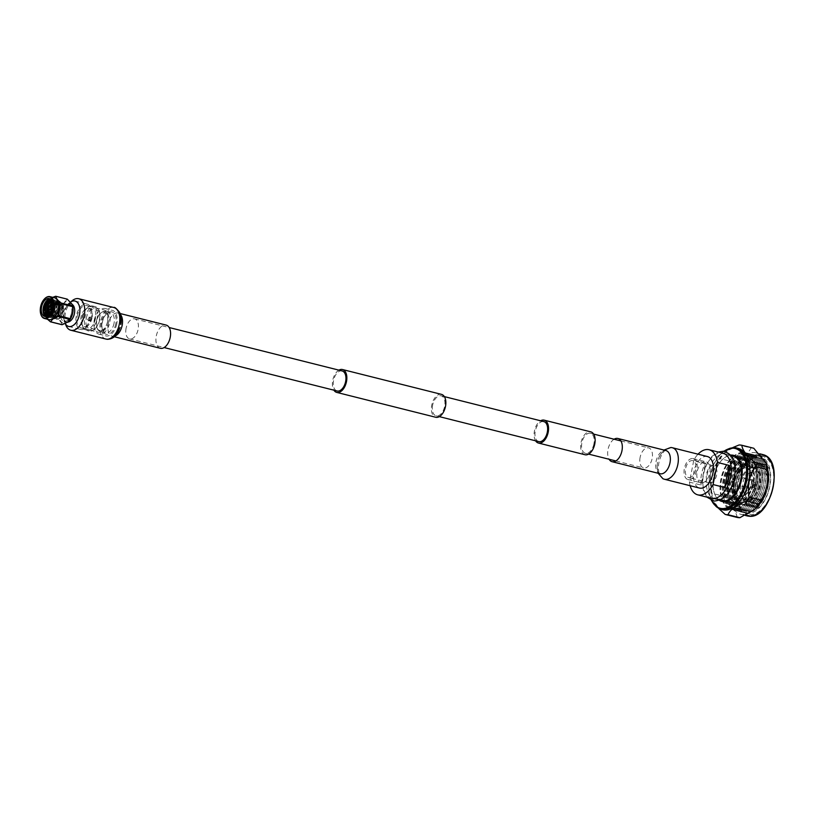 <?xml version="1.0" encoding="UTF-8"?>
<svg xmlns="http://www.w3.org/2000/svg" width="814" height="814" viewBox="0 0 814 814"><rect width="100%" height="100%" fill="white"/><g stroke="black" fill="none" stroke-linecap="round" stroke-linejoin="round"><path stroke-width="0.61" stroke-dasharray="4.07 3.05" d="M593.905 443.905A10.328 5.993 104.1 0 1 585.388 453.306A10.328 5.993 104.1 0 1 581.898 442.674A10.328 5.993 104.1 0 1 590.415 433.282A10.328 5.993 104.1 0 1 593.905 443.905M640.13 457.295A10.328 5.993 -75.9 0 0 643.62 467.928A10.328 5.993 -75.9 0 0 652.136 458.526A10.328 5.993 -75.9 0 0 648.646 447.893A10.328 5.993 -75.9 0 0 640.13 457.295M535.581 440.801A11.803 6.848 104.1 0 1 534.452 430.891A11.803 6.848 104.1 0 1 540.608 420.777M585.032 454.741A11.803 6.848 104.1 0 1 581.033 442.592A11.803 6.848 104.1 0 1 590.771 431.847M338.919 370.146A11.803 6.848 -75.9 0 0 332.753 380.26A11.803 6.848 -75.9 0 0 333.882 390.171M441.493 394.373A11.803 6.848 -75.9 0 0 431.756 405.118A11.803 6.848 -75.9 0 0 435.744 417.267M126.099 328.256A10.328 5.993 -75.9 0 0 129.589 338.889A10.328 5.993 -75.9 0 0 138.105 329.487A10.328 5.993 -75.9 0 0 134.615 318.864A10.328 5.993 -75.9 0 0 126.099 328.256M342.134 370.95A10.328 5.993 -75.9 0 0 333.608 380.352A10.328 5.993 -75.9 0 0 337.108 390.985M432.61 405.199A10.328 5.993 -75.9 0 0 436.101 415.832A10.328 5.993 -75.9 0 0 444.627 406.43A10.328 5.993 -75.9 0 0 441.127 395.808A10.328 5.993 -75.9 0 0 432.61 405.199M538.797 441.615A10.328 5.993 104.1 0 1 535.307 430.982A10.328 5.993 104.1 0 1 543.823 421.581M65.507 323.982A16.249 9.432 104.1 0 1 65.334 313.512A16.249 9.432 104.1 0 1 71.093 301.74M160.338 348.29A11.966 6.95 104.1 0 1 156.288 335.978A11.966 6.95 104.1 0 1 166.158 325.091M707.407 456.542A16.249 9.432 -75.9 0 0 694.006 471.326A16.249 9.432 -75.9 0 0 699.501 488.064M614.102 439.224A11.966 6.95 -75.9 0 0 608.038 449.379A11.966 6.95 -75.9 0 0 609.076 459.249M49.349 309.462A1.363 0.794 104.1 0 1 49.298 307.488A1.363 0.794 104.1 0 1 49.99 306.898M71.54 312.871A9.259 5.383 104.1 0 1 63.899 321.306A9.259 5.383 104.1 0 1 60.765 311.762A9.259 5.383 104.1 0 1 68.417 303.337A9.259 5.383 104.1 0 1 71.54 312.871M72.029 304.253A11.264 6.543 -75.9 0 0 61.579 306.227A11.264 6.543 -75.9 0 0 59.992 319.719A11.264 6.543 -75.9 0 0 67.643 322.11A9.259 5.383 104.1 0 1 66.748 322.018A9.259 5.383 104.1 0 1 63.584 317.918A9.259 5.383 104.1 0 1 63.624 312.484A9.259 5.383 104.1 0 1 66.534 306.176A9.259 5.383 104.1 0 1 71.266 304.049A9.259 5.383 104.1 0 1 72.1 304.395M51.913 308.15A1.363 0.794 104.1 0 1 52.808 307.56A1.363 0.794 104.1 0 1 53.022 309.625A1.363 0.794 104.1 0 1 52.137 310.205A1.363 0.794 104.1 0 1 51.913 308.15M56.675 317.999L45.482 315.191A13.055 7.58 104.1 0 1 45.381 314.408L56.573 317.216A13.055 7.58 104.1 0 0 56.675 317.999C60.226 320.675 61.884 322.893 61.661 324.633M55.576 296.296L66.768 299.104A13.055 7.58 104.1 0 1 67.287 299.155M66.768 299.104C66.199 301.363 63.736 303.154 59.381 304.477A13.055 7.58 -75.9 0 0 59.168 304.833A13.055 7.58 -75.9 0 0 58.974 305.199C60.063 309.666 59.259 313.675 56.573 317.216M59.381 304.477L48.189 301.668A13.055 7.58 104.1 0 0 47.985 302.025M47.792 302.37A13.055 7.58 104.1 0 0 47.782 302.391L58.974 305.199M52.442 307.254A1.73 1.007 104.1 0 1 52.89 307.204A1.73 1.007 104.1 0 1 53.175 309.819A1.73 1.007 104.1 0 1 52.045 310.561A1.73 1.007 104.1 0 1 51.679 310.297M51.536 310.053A1.73 1.007 104.1 0 1 51.77 307.946A1.73 1.007 104.1 0 1 52.198 307.407M47.782 302.391C45.085 305.932 44.292 309.941 45.381 314.408M45.482 315.191L47.497 319.251M52.747 297.334L49.155 299.806M53.47 309.9A1.73 1.007 -75.9 0 0 53.185 307.275A1.73 1.007 -75.9 0 0 52.055 308.018A1.73 1.007 -75.9 0 0 52.34 310.643A1.73 1.007 -75.9 0 0 53.47 309.9M54.345 297.731A11.264 6.543 -75.9 0 0 50 298.952A11.264 6.543 -75.9 0 0 47.019 302.574A11.264 6.543 -75.9 0 0 45.604 316.463A11.264 6.543 -75.9 0 0 48.85 319.597M44.526 298.88A11.264 6.543 -75.9 0 0 42.654 301.475A11.264 6.543 -75.9 0 0 40.741 313.95M55.963 306.929A6.451 3.744 104.1 0 1 60.155 304.161A6.451 3.744 104.1 0 1 61.203 313.909A6.451 3.744 104.1 0 1 57.011 316.677A6.451 3.744 104.1 0 1 55.963 306.929M59.178 302.554C54.884 304.344 52.869 308.526 53.154 315.089L55.708 319.129C59.819 319.515 62.424 316.28 63.512 309.422L60.562 302.554L59.178 302.554L55.077 305.983L53.225 313.838L55.871 318.091L60.846 314.54L62.159 306.552L58.598 302.096L53.459 305.576L51.608 313.431L54.253 317.684L59.229 314.143L60.541 306.145L56.99 301.689L51.842 305.169L49.99 313.034L52.635 317.277L57.611 313.736L58.923 305.738L55.779 301.363L52.269 302.36M49.145 307.031L48.606 308.903M48.921 314.845L51.394 316.941L55.993 313.329L57.306 305.331L54.162 300.956L51.882 301.2M48.026 315.598L49.776 316.534L54.375 312.922L55.688 304.924L52.544 300.549L51.516 300.468M47.782 316.066L47.599 316.015A8.099 4.701 -75.9 0 1 47.446 315.974L50.814 315.13A9.219 5.352 -75.9 0 0 52.432 312.922A9.219 5.352 -75.9 0 0 53.958 302.594A9.219 5.352 -75.9 0 0 50.926 298.992A9.219 5.352 -75.9 0 0 50.02 298.901M56.665 317.094L52.879 318.488L49.827 313.644L51.893 304.69L57.713 300.732L61.722 305.779L60.195 314.865L54.914 318.966L51.445 314.051L53.51 305.097L59.788 301.221L63.339 306.186L61.813 315.272L56.532 319.373L53.154 315.089M51.028 299.766L53.317 299.593L56.868 304.568L55.342 313.655L50.061 317.755L46.591 312.83L48.667 303.876L54.477 299.918L58.486 304.975L56.96 314.062L51.679 318.162L48.209 313.237L50.275 304.283L56.553 300.407L60.104 305.372L57.825 315.71M45.604 316.534A9.219 5.352 -75.9 0 0 45.716 316.595C42.613 313.705 42.511 309.198 45.431 303.073L51.241 299.104L55.25 304.161L53.724 313.248L48.026 317.277L44.974 312.423L47.049 303.48M50.916 299.633L54.131 303.205L52.829 312.566L51.221 314.703A8.099 4.701 -75.9 0 1 47.599 316.015M63.512 309.422L63.38 306.858L60.226 302.472L54.67 305.881L52.818 313.736L55.474 317.989L60.44 314.438L61.762 306.451L58.201 301.994L53.052 305.474L51.201 313.329L53.856 317.582L58.822 314.041L60.144 306.044L56.583 301.587L51.435 305.067L49.583 312.932L52.238 317.175L57.204 313.634L58.527 305.637L55.372 301.261L52.177 302.025M48.677 307.102L48.24 308.628M48.677 315.079L50.987 316.839L55.586 313.227L56.909 305.23L53.755 300.854L51.781 300.977M47.853 315.73L49.369 316.432L53.968 312.82L55.291 304.823L51.445 300.356M46.622 316.341L49.919 315.934A9.219 5.352 -75.9 0 0 50.814 315.13M50.295 304.65L56.756 300.458L60.358 305.769L58.771 314.509L53.073 318.539L49.99 313.359L52.096 304.741L58.374 300.865L61.976 306.176L60.389 314.916L54.691 318.946L51.608 313.756L53.714 305.148L59.992 301.272L63.594 306.583L62.006 315.323C60.043 318.742 57.947 320.004 55.708 319.129L56.115 319.302M49.919 315.934L47.029 316.992L45.716 316.524M47.477 300.783L51.903 299.237L55.505 304.548L53.917 313.298L48.219 317.318L45.106 311.487M51.099 299.857L53.521 299.644L57.122 304.955L55.535 313.705L49.837 317.725L46.724 311.894M48.677 304.243L55.138 300.051L58.74 305.362L57.153 314.102L51.455 318.132L48.341 312.301M48.677 308.964L49.227 307.01M88.35 318.701L89.723 320.919L91.26 319.434L90.1 317.246L88.35 318.701M90.049 319.312L88.482 320.787L87.129 318.579L88.858 317.124L90.049 319.312M92.013 317.999A9.432 5.484 104.1 0 1 84.229 326.587A9.432 5.484 104.1 0 1 81.034 316.87A9.432 5.484 104.1 0 1 88.818 308.282A9.432 5.484 104.1 0 1 92.013 317.999M108.669 322.11A10.226 5.942 104.1 0 1 100.224 331.42A10.226 5.942 104.1 0 1 97.212 328.429A10.226 5.942 104.1 0 1 96.764 320.889A10.226 5.942 104.1 0 1 101.14 312.79A10.226 5.942 104.1 0 1 105.21 311.579A10.226 5.942 104.1 0 1 108.669 322.11M107.479 321.876A9.432 5.484 104.1 0 1 99.695 330.464A9.432 5.484 104.1 0 1 96.917 327.716A9.432 5.484 104.1 0 1 96.5 320.757A9.432 5.484 104.1 0 1 100.539 313.278A9.432 5.484 104.1 0 1 104.294 312.159A9.432 5.484 104.1 0 1 107.479 321.876M114.011 323.453A10.226 5.942 104.1 0 1 105.576 332.763A10.226 5.942 104.1 0 1 102.076 328.225A10.226 5.942 104.1 0 1 102.116 322.232A10.226 5.942 104.1 0 1 105.332 315.262A10.226 5.942 104.1 0 1 110.551 312.922A10.226 5.942 104.1 0 1 114.011 323.453M115.812 323.789A11.579 6.726 104.1 0 1 109.005 334.086A11.579 6.726 104.1 0 1 102.289 329.192A11.579 6.726 104.1 0 1 102.33 322.405A11.579 6.726 104.1 0 1 105.973 314.509A11.579 6.726 104.1 0 1 113.767 312.912A11.579 6.726 104.1 0 1 115.812 323.789M116.748 323.88A13.207 7.672 104.1 0 1 105.861 335.897A13.207 7.672 104.1 0 1 101.394 322.303A13.207 7.672 104.1 0 1 112.291 310.287A13.207 7.672 104.1 0 1 116.748 323.88M94.475 320.563A13.207 7.672 104.1 0 1 98.626 311.579A13.207 7.672 104.1 0 1 105.372 308.547A13.207 7.672 104.1 0 1 109.829 322.141A13.207 7.672 104.1 0 1 98.942 334.167A13.207 7.672 104.1 0 1 94.424 328.307A13.207 7.672 104.1 0 1 94.475 320.563M94.2 320.35A11.528 6.695 104.1 0 1 97.822 312.505A11.528 6.695 104.1 0 1 103.714 309.859A11.528 6.695 104.1 0 1 107.611 321.733A11.528 6.695 104.1 0 1 98.097 332.224A11.528 6.695 104.1 0 1 94.159 327.116A11.528 6.695 104.1 0 1 94.2 320.35M86.284 318.366A11.528 6.695 104.1 0 1 95.798 307.875A11.528 6.695 104.1 0 1 99.43 311.874A11.528 6.695 104.1 0 1 99.695 319.749A11.528 6.695 104.1 0 1 95.279 328.429A11.528 6.695 104.1 0 1 90.181 330.24A11.528 6.695 104.1 0 1 86.284 318.366M84.798 318.081A12.576 7.306 104.1 0 1 95.177 306.634A12.576 7.306 104.1 0 1 99.145 310.999A12.576 7.306 104.1 0 1 99.43 319.587A12.576 7.306 104.1 0 1 94.607 329.07A12.576 7.306 104.1 0 1 89.052 331.033A12.576 7.306 104.1 0 1 84.798 318.081M82.356 317.47A12.576 7.306 104.1 0 1 87.739 307.509A12.576 7.306 104.1 0 1 92.735 306.023A12.576 7.306 104.1 0 1 96.988 318.976A12.576 7.306 104.1 0 1 86.61 330.423A12.576 7.306 104.1 0 1 82.906 326.76A12.576 7.306 104.1 0 1 82.356 317.47M82.01 317.297A11.528 6.695 104.1 0 1 86.935 308.16A11.528 6.695 104.1 0 1 91.514 306.797A11.528 6.695 104.1 0 1 95.421 318.671A11.528 6.695 104.1 0 1 85.908 329.161A11.528 6.695 104.1 0 1 82.509 325.803A11.528 6.695 104.1 0 1 82.01 317.297M77.208 316.086A11.528 6.695 104.1 0 1 86.722 305.596A11.528 6.695 104.1 0 1 90.619 317.47A11.528 6.695 104.1 0 1 81.105 327.961A11.528 6.695 104.1 0 1 77.208 316.086M91.534 317.562A13.095 7.601 104.1 0 1 80.728 329.477A13.095 7.601 104.1 0 1 76.302 315.995A13.095 7.601 104.1 0 1 87.108 304.08A13.095 7.601 104.1 0 1 91.534 317.562M65.252 323.545A13.095 7.601 104.1 0 1 64.194 320.645A13.095 7.601 104.1 0 1 64.245 312.973A13.095 7.601 104.1 0 1 68.356 304.049A13.095 7.601 104.1 0 1 70.564 302.055M709.91 482.865A8.7 5.057 -75.9 0 0 716.595 475.223A8.7 5.057 -75.9 0 0 713.736 465.903A8.7 5.057 -75.9 0 0 713.318 465.832A8.7 5.057 -75.9 0 0 706.623 473.473A8.7 5.057 -75.9 0 0 709.493 482.794A8.7 5.057 -75.9 0 0 709.91 482.865M688.949 477.604A8.7 5.057 -75.9 0 0 695.634 469.963A8.7 5.057 -75.9 0 0 692.765 460.643A8.7 5.057 -75.9 0 0 692.348 460.571A8.7 5.057 -75.9 0 0 685.663 468.213A8.7 5.057 -75.9 0 0 688.532 477.523A8.7 5.057 -75.9 0 0 688.949 477.604M692.765 458.516A10.806 6.268 104.1 0 1 693.274 458.608A10.806 6.268 104.1 0 1 696.835 470.177A10.806 6.268 104.1 0 1 688.532 479.649A10.806 6.268 104.1 0 1 688.023 479.558A10.806 6.268 104.1 0 1 684.462 467.999A10.806 6.268 104.1 0 1 692.765 458.516M701.342 482.865A10.806 6.268 104.1 0 1 700.823 482.773A10.806 6.268 104.1 0 1 697.262 471.214A10.806 6.268 104.1 0 1 705.565 461.731A10.806 6.268 104.1 0 1 706.084 461.823A10.806 6.268 104.1 0 1 709.645 473.382A10.806 6.268 104.1 0 1 701.342 482.865M690.13 485.704A23.25 13.502 104.1 0 1 689.427 482.132L693.833 460.042A23.25 13.502 104.1 0 1 698.046 454.192M693.833 460.042L705.494 462.963L701.078 485.052L689.427 482.132M701.078 485.052A23.25 13.502 104.1 0 1 705.494 462.963M711.405 498.27A23.25 13.502 104.1 0 1 703.744 473.372A23.25 13.502 104.1 0 1 721.611 452.971A23.25 13.502 104.1 0 1 722.72 453.164M716.015 499.338A23.25 13.502 104.1 0 1 714.896 499.145A23.25 13.502 104.1 0 1 707.234 474.257A23.25 13.502 104.1 0 1 725.101 453.846A23.25 13.502 104.1 0 1 726.22 454.039A23.25 13.502 104.1 0 1 733.882 478.937A23.25 13.502 104.1 0 1 716.015 499.338M721.53 500.814A23.25 13.502 104.1 0 1 714.509 493.62A23.25 13.502 104.1 0 1 723.27 458.73A23.25 13.502 104.1 0 1 731.735 455.514A23.25 13.502 104.1 0 1 732.854 455.708M719.352 500.325A23.779 13.807 104.1 0 1 714.692 494.088A23.779 13.807 104.1 0 1 723.646 458.404A23.779 13.807 104.1 0 1 730.697 455.097M711.67 500.569A30.8 17.888 104.1 0 1 724.053 451.261M719.016 508.709A31.665 18.386 104.1 0 1 710.51 474.074A31.665 18.386 104.1 0 1 734.37 447.558M722.669 509.768A31.665 18.386 104.1 0 1 712.382 497.812A31.665 18.386 104.1 0 1 723.371 454.029A31.665 18.386 104.1 0 1 736.568 448.087A31.665 18.386 104.1 0 1 738.095 448.351M732.915 447.517L723.799 453.591L720.227 458.679L732.152 461.68C742.175 458.068 748.453 453.5 750.986 447.975L739.061 444.983M718.009 462.617C712.138 471.866 710.093 482.081 711.884 493.264L723.809 496.255C729.619 486.986 731.664 476.77 729.934 465.618L718.009 462.617A35.572 20.655 104.1 0 1 720.227 458.679M737.108 517.419C736.65 512.728 732.407 507.081 724.399 500.478L712.464 497.486A35.572 20.655 104.1 0 1 711.884 493.264M712.464 497.486L712.891 499.542L718.854 508.638M755.85 508.333A31.665 18.386 104.1 0 1 742.348 514.59A31.665 18.386 104.1 0 1 740.821 514.326A31.665 18.386 104.1 0 1 730.392 480.433A31.665 18.386 104.1 0 1 754.72 452.635A31.665 18.386 104.1 0 1 756.247 452.91A31.665 18.386 104.1 0 1 766.656 465.282M724.399 500.478A35.572 20.655 104.1 0 1 723.809 496.255M729.934 465.618A35.572 20.655 104.1 0 1 732.152 461.68M750.986 447.975A35.572 20.655 104.1 0 1 752.401 448.036A35.572 20.655 104.1 0 1 753.784 448.26M746.998 515.873A31.665 18.386 104.1 0 1 736.568 481.98A31.665 18.386 104.1 0 1 760.897 454.192A31.665 18.386 104.1 0 1 762.413 454.456M749.358 515.476A30.8 17.888 104.1 0 1 737.474 483.496A30.8 17.888 104.1 0 1 761.405 455.199A30.8 17.888 104.1 0 1 773.3 487.179A30.8 17.888 104.1 0 1 749.358 515.476M761.222 456.105A29.874 17.348 104.1 0 1 772.761 487.118A29.874 17.348 104.1 0 1 749.541 514.56A29.874 17.348 104.1 0 1 738.288 502.635A29.874 17.348 104.1 0 1 748.483 462.016A29.874 17.348 104.1 0 1 761.222 456.105M758.943 457.916A27.554 16.005 104.1 0 1 769.586 486.518A27.554 16.005 104.1 0 1 748.168 511.833A27.554 16.005 104.1 0 1 737.779 500.834A27.554 16.005 104.1 0 1 747.181 463.37A27.554 16.005 104.1 0 1 758.943 457.916M758.495 456.033A29.273 17.002 104.1 0 1 769.8 486.426A29.273 17.002 104.1 0 1 747.049 513.319A29.273 17.002 104.1 0 1 735.744 482.926A29.273 17.002 104.1 0 1 758.495 456.033M757.366 457.519A27.554 16.005 104.1 0 1 768.009 486.131A27.554 16.005 104.1 0 1 746.601 511.446A27.554 16.005 104.1 0 1 735.958 482.834A27.554 16.005 104.1 0 1 757.366 457.519M756.918 455.637A29.273 17.002 104.1 0 1 768.223 486.029A29.273 17.002 104.1 0 1 745.471 512.932A29.273 17.002 104.1 0 1 734.167 482.539A29.273 17.002 104.1 0 1 756.918 455.637M755.799 457.132A27.554 16.005 104.1 0 1 766.442 485.734A27.554 16.005 104.1 0 1 745.024 511.05A27.554 16.005 104.1 0 1 734.391 482.437A27.554 16.005 104.1 0 1 755.799 457.132M755.351 455.25A29.273 17.002 104.1 0 1 766.656 485.643A29.273 17.002 104.1 0 1 743.904 512.535A29.273 17.002 104.1 0 1 732.6 482.142A29.273 17.002 104.1 0 1 755.351 455.25M754.232 456.735A27.554 16.005 104.1 0 1 764.875 485.337A27.554 16.005 104.1 0 1 743.457 510.653A27.554 16.005 104.1 0 1 732.814 482.051A27.554 16.005 104.1 0 1 754.232 456.735M753.784 454.853A29.273 17.002 104.1 0 1 765.089 485.246A29.273 17.002 104.1 0 1 742.337 512.138A29.273 17.002 104.1 0 1 731.033 481.746A29.273 17.002 104.1 0 1 753.784 454.853M752.655 456.339A27.554 16.005 104.1 0 1 763.298 484.941A27.554 16.005 104.1 0 1 741.89 510.256A27.554 16.005 104.1 0 1 731.247 481.654A27.554 16.005 104.1 0 1 752.655 456.339M752.207 454.456A29.273 17.002 104.1 0 1 763.512 484.849A29.273 17.002 104.1 0 1 740.76 511.752A29.273 17.002 104.1 0 1 729.456 481.349A29.273 17.002 104.1 0 1 752.207 454.456M751.088 455.942A27.554 16.005 104.1 0 1 761.731 484.554A27.554 16.005 104.1 0 1 740.313 509.869A27.554 16.005 104.1 0 1 729.67 481.257A27.554 16.005 104.1 0 1 751.088 455.942M750.64 454.059A29.273 17.002 104.1 0 1 761.945 484.452A29.273 17.002 104.1 0 1 739.193 511.355A29.273 17.002 104.1 0 1 727.889 480.962A29.273 17.002 104.1 0 1 750.64 454.059M749.521 455.555A27.554 16.005 104.1 0 1 760.164 484.157A27.554 16.005 104.1 0 1 738.746 509.472A27.554 16.005 104.1 0 1 728.103 480.86A27.554 16.005 104.1 0 1 749.521 455.555M749.073 453.673A29.273 17.002 104.1 0 1 760.378 484.065A29.273 17.002 104.1 0 1 737.626 510.958A29.273 17.002 104.1 0 1 726.322 480.565A29.273 17.002 104.1 0 1 749.073 453.673M747.944 455.158A27.554 16.005 104.1 0 1 758.587 483.76A27.554 16.005 104.1 0 1 737.179 509.076A27.554 16.005 104.1 0 1 726.536 480.474A27.554 16.005 104.1 0 1 747.944 455.158M747.496 453.276A29.273 17.002 104.1 0 1 758.801 483.669A29.273 17.002 104.1 0 1 736.049 510.561A29.273 17.002 104.1 0 1 724.745 480.168A29.273 17.002 104.1 0 1 747.496 453.276M746.377 454.761A27.554 16.005 104.1 0 1 757.02 483.374A27.554 16.005 104.1 0 1 735.602 508.679A27.554 16.005 104.1 0 1 724.959 480.077A27.554 16.005 104.1 0 1 746.377 454.761M745.929 452.879A29.273 17.002 104.1 0 1 757.234 483.272A29.273 17.002 104.1 0 1 734.482 510.175A29.273 17.002 104.1 0 1 723.178 479.782A29.273 17.002 104.1 0 1 745.929 452.879M744.81 454.365A27.554 16.005 104.1 0 1 755.453 482.977A27.554 16.005 104.1 0 1 734.035 508.292A27.554 16.005 104.1 0 1 723.392 479.68A27.554 16.005 104.1 0 1 744.81 454.365M744.362 452.482A29.273 17.002 104.1 0 1 745.766 452.737A29.273 17.002 104.1 0 1 755.412 484.076A29.273 17.002 104.1 0 1 732.915 509.778A29.273 17.002 104.1 0 1 731.511 509.533A29.273 17.002 104.1 0 1 721.865 478.184A29.273 17.002 104.1 0 1 744.362 452.482M743.955 452.381A29.273 17.002 104.1 0 1 745.359 452.635A29.273 17.002 104.1 0 1 755.005 483.974A29.273 17.002 104.1 0 1 732.508 509.676A29.273 17.002 104.1 0 1 731.104 509.432A29.273 17.002 104.1 0 1 721.214 496.998A29.273 17.002 104.1 0 1 730.779 458.913A29.273 17.002 104.1 0 1 743.955 452.381M742.307 453.744A27.554 16.005 104.1 0 1 752.95 482.346A27.554 16.005 104.1 0 1 731.532 507.661A27.554 16.005 104.1 0 1 720.909 495.736A27.554 16.005 104.1 0 1 729.904 459.89A27.554 16.005 104.1 0 1 742.307 453.744M741.208 459.249A21.927 12.729 104.1 0 1 742.256 459.432A21.927 12.729 104.1 0 1 749.48 482.906A21.927 12.729 104.1 0 1 732.631 502.157A21.927 12.729 104.1 0 1 731.583 501.963A21.927 12.729 104.1 0 1 724.358 478.49A21.927 12.729 104.1 0 1 741.208 459.249M736.66 503.164A21.927 12.729 104.1 0 1 735.612 502.981A21.927 12.729 104.1 0 1 728.388 479.507A21.927 12.729 104.1 0 1 745.237 460.266A21.927 12.729 104.1 0 1 746.285 460.449A21.927 12.729 104.1 0 1 753.51 483.923A21.927 12.729 104.1 0 1 736.66 503.164M745.105 460.887A21.286 12.363 104.1 0 1 753.326 482.987A21.286 12.363 104.1 0 1 736.792 502.533A21.286 12.363 104.1 0 1 728.571 480.443A21.286 12.363 104.1 0 1 745.105 460.887M739.356 500.366A18.549 10.775 104.1 0 1 738.471 500.213A18.549 10.775 104.1 0 1 736.802 499.531A18.549 10.775 104.1 0 1 732.539 479.599A18.549 10.775 104.1 0 1 745.705 464.051A18.549 10.775 104.1 0 1 746.611 464.082A18.549 10.775 104.1 0 1 747.496 464.234A18.549 10.775 104.1 0 1 753.611 484.086A18.549 10.775 104.1 0 1 739.356 500.366M741.351 500.864A18.549 10.775 104.1 0 1 740.455 500.712A18.549 10.775 104.1 0 1 739.265 500.274A18.549 10.775 104.1 0 1 734.533 480.097A18.549 10.775 104.1 0 1 748.229 464.55A18.549 10.775 104.1 0 1 748.605 464.58A18.549 10.775 104.1 0 1 749.491 464.733A18.549 10.775 104.1 0 1 755.606 484.595A18.549 10.775 104.1 0 1 741.351 500.864M749.725 463.634A19.739 11.467 104.1 0 1 757.346 484.127A19.739 11.467 104.1 0 1 742.002 502.258A19.739 11.467 104.1 0 1 734.381 481.766A19.739 11.467 104.1 0 1 749.725 463.634M750.152 461.497A21.927 12.729 104.1 0 1 751.2 461.68A21.927 12.729 104.1 0 1 758.424 485.154A21.927 12.729 104.1 0 1 741.574 504.395A21.927 12.729 104.1 0 1 740.526 504.212A21.927 12.729 104.1 0 1 733.302 480.738A21.927 12.729 104.1 0 1 750.152 461.497M744.718 505.189A21.927 12.729 104.1 0 1 744.2 505.118A21.927 12.729 104.1 0 1 743.66 504.995A21.927 12.729 104.1 0 1 736.446 481.532A21.927 12.729 104.1 0 1 753.286 462.281A21.927 12.729 104.1 0 1 754.344 462.464A21.927 12.729 104.1 0 1 754.863 462.617A21.927 12.729 104.1 0 1 761.456 486.396A21.927 12.729 104.1 0 1 744.718 505.189M750.925 506.267A21.459 12.464 104.1 0 1 750.416 506.196A21.459 12.464 104.1 0 1 742.724 483.557A21.459 12.464 104.1 0 1 759.32 464.275A21.459 12.464 104.1 0 1 760.856 464.601A21.459 12.464 104.1 0 1 761.609 464.896A21.459 12.464 104.1 0 1 767.215 488.308A21.459 12.464 104.1 0 1 751.22 506.288A21.459 12.464 104.1 0 1 750.925 506.267M752.309 505.118A20.004 11.62 104.1 0 1 744.586 484.35A20.004 11.62 104.1 0 1 760.134 465.974A20.004 11.62 104.1 0 1 767.856 486.741A20.004 11.62 104.1 0 1 752.309 505.118M759.798 467.663A18.284 10.613 104.1 0 1 766.859 486.64A18.284 10.613 104.1 0 1 752.645 503.428A18.284 10.613 104.1 0 1 750.284 502.696A18.284 10.613 104.1 0 1 745.929 482.956A18.284 10.613 104.1 0 1 759.086 467.623A18.284 10.613 104.1 0 1 759.798 467.663M754.018 467.704A16.829 9.768 104.1 0 1 754.059 467.714A16.829 9.768 104.1 0 1 760.51 485.205A16.829 9.768 104.1 0 1 747.445 500.63A16.829 9.768 104.1 0 1 745.899 500.244A16.829 9.768 104.1 0 1 745.258 499.949A16.829 9.768 104.1 0 1 741.249 481.786A16.829 9.768 104.1 0 1 753.367 467.674A16.829 9.768 104.1 0 1 754.018 467.704M753.052 467.602A16.697 9.697 104.1 0 1 753.092 467.602A16.697 9.697 104.1 0 1 753.856 467.745A16.697 9.697 104.1 0 1 759.35 485.612A16.697 9.697 104.1 0 1 746.53 500.264A16.697 9.697 104.1 0 1 745.726 500.122A16.697 9.697 104.1 0 1 744.993 499.888A16.697 9.697 104.1 0 1 740.374 481.603A16.697 9.697 104.1 0 1 753.052 467.602M746.621 465.984A16.697 9.697 104.1 0 1 747.415 466.127A16.697 9.697 104.1 0 1 752.919 483.994A16.697 9.697 104.1 0 1 740.089 498.646A16.697 9.697 104.1 0 1 739.295 498.504A16.697 9.697 104.1 0 1 733.79 480.636A16.697 9.697 104.1 0 1 746.621 465.984M746.224 467.928A14.703 8.537 104.1 0 1 746.937 468.05A14.703 8.537 104.1 0 1 751.78 483.801A14.703 8.537 104.1 0 1 740.475 496.703A14.703 8.537 104.1 0 1 739.773 496.581A14.703 8.537 104.1 0 1 734.93 480.84A14.703 8.537 104.1 0 1 746.224 467.928M745.756 467.806A14.703 8.537 104.1 0 1 746.469 467.938A14.703 8.537 104.1 0 1 751.312 483.679A14.703 8.537 104.1 0 1 740.007 496.581A14.703 8.537 104.1 0 1 739.305 496.459A14.703 8.537 104.1 0 1 734.462 480.718A14.703 8.537 104.1 0 1 745.756 467.806M743.762 477.787A4.508 2.615 104.1 0 1 743.976 477.828A4.508 2.615 104.1 0 1 745.461 482.651A4.508 2.615 104.1 0 1 742.002 486.609A4.508 2.615 104.1 0 1 741.788 486.569A4.508 2.615 104.1 0 1 740.302 481.746A4.508 2.615 104.1 0 1 743.762 477.787M747.863 488.074A4.508 2.615 104.1 0 1 747.812 488.064A4.508 2.615 104.1 0 1 747.649 488.034A4.508 2.615 104.1 0 1 746.163 483.211A4.508 2.615 104.1 0 1 749.623 479.263A4.508 2.615 104.1 0 1 749.836 479.304A4.508 2.615 104.1 0 1 749.999 479.344A4.508 2.615 104.1 0 1 751.291 484.259A4.508 2.615 104.1 0 1 747.863 488.074M749.491 488.146A4.172 2.422 104.1 0 1 747.883 483.811A4.172 2.422 104.1 0 1 751.129 479.975A4.172 2.422 104.1 0 1 751.729 480.179A4.172 2.422 104.1 0 1 751.912 480.321A4.172 2.422 104.1 0 1 752.665 484.656A4.172 2.422 104.1 0 1 749.959 488.125A4.172 2.422 104.1 0 1 749.725 488.146A4.172 2.422 104.1 0 1 749.491 488.146M753.947 487.291A2.249 1.313 104.1 0 1 753.082 484.951A2.249 1.313 104.1 0 1 754.832 482.885A2.249 1.313 104.1 0 1 755.26 483.068A2.249 1.313 104.1 0 1 755.473 483.313A2.249 1.313 104.1 0 1 755.657 485.409A2.249 1.313 104.1 0 1 754.507 487.159A2.249 1.313 104.1 0 1 754.202 487.281A2.249 1.313 104.1 0 1 753.947 487.291M754.527 486.619A1.455 0.845 104.1 0 1 753.957 485.103A1.455 0.845 104.1 0 1 755.097 483.77A1.455 0.845 104.1 0 1 755.657 485.276A1.455 0.845 104.1 0 1 754.527 486.619M115.028 336.029A11.966 6.95 104.1 0 1 112.871 336.335A11.966 6.95 104.1 0 1 112.291 336.233A11.966 6.95 104.1 0 1 108.252 323.921A11.966 6.95 104.1 0 1 117.542 312.932A11.966 6.95 104.1 0 1 118.122 313.034A11.966 6.95 104.1 0 1 120.431 314.509M105.901 339.051A16.249 9.432 104.1 0 1 100.407 322.324A16.249 9.432 104.1 0 1 113.034 307.397A16.249 9.432 104.1 0 1 113.807 307.529M663.97 450.05L659.503 456.064L658.19 459.31C660.642 453.429 663.227 450.508 665.944 450.559A11.966 6.95 -75.9 0 0 665.364 450.447A11.966 6.95 -75.9 0 0 656.074 461.436A11.966 6.95 -75.9 0 0 660.113 473.758M672.333 447.731A16.249 9.432 -75.9 0 0 671.56 447.598A16.249 9.432 -75.9 0 0 658.933 462.525A16.249 9.432 -75.9 0 0 664.428 479.253M52.462 303.337L55.23 312.25L49.847 313.766M49.105 309.289L49.695 306.939M52.452 303.246A6.451 3.744 104.1 0 1 54.63 302.767A6.451 3.744 104.1 0 1 55.678 312.525A6.451 3.744 104.1 0 1 51.486 315.293A6.451 3.744 104.1 0 1 49.786 313.848M49.318 312.617A6.451 3.744 104.1 0 1 50.437 305.545A6.451 3.744 104.1 0 1 51.455 304.1M585.388 453.306L588.603 454.11M615.883 460.958L643.62 467.928M129.589 338.889L164.133 347.558M436.101 415.832L439.326 416.636M441.127 395.808L444.352 396.611M134.615 318.864L169.159 327.533M590.415 433.282L593.63 434.086M620.909 440.934L648.646 447.893M120.096 313.522L117.979 312.993L119.119 313.756M114.265 336.731L112.159 336.202L113.522 336.06M658.139 473.26L657.061 467.806L657.427 462.372C656.379 462.21 657.59 475.02 660.256 473.789M49.623 306.949L49.044 309.239M49.746 313.909L51.486 315.293L57.011 316.677M52.442 303.174L54.63 302.767L60.155 304.161M88.482 320.787L89.723 320.919M96.917 327.716L97.212 328.429M100.224 331.42L105.576 332.763M102.076 328.225L102.289 329.192M105.372 308.547L112.291 310.287M97.822 312.505L98.626 311.579M99.43 311.874L99.145 310.999M92.735 306.023L95.177 306.634M86.935 308.16L87.739 307.509M86.722 305.596L91.514 306.797M75.041 301.048L87.108 304.08M66.534 306.176L68.356 304.049M68.417 303.337L71.266 304.049M84.229 326.587L99.695 330.464M95.798 307.875L103.714 309.859M90.181 330.24L98.097 332.224M88.818 308.282L104.294 312.159M63.899 321.306L66.748 322.018M63.584 317.918L64.194 320.645M68.671 326.455L80.728 329.477M81.105 327.961L85.908 329.161M82.509 325.803L82.906 326.76M86.61 330.423L89.052 331.033M95.279 328.429L94.607 329.07M94.159 327.116L94.424 328.307M98.942 334.167L105.861 335.897M105.332 315.262L105.973 314.509M105.21 311.579L110.551 312.922M100.539 313.278L101.14 312.79M88.858 317.124L90.1 317.246M54.131 303.205L53.958 302.594M46.602 316.921L44.699 316.432M50.926 298.992L49.186 298.555M713.736 465.903L692.765 460.643M688.023 479.558L700.823 482.773M706.847 497.12L703.398 490.303L702.38 480.118L703.51 472.588L706.084 465.16L711.935 456.369L718.172 452.024M714.896 499.145L719.454 500.284M711.304 500.427L710.205 473.992L723.656 451.21M712.382 497.812L712.891 499.542M740.821 514.326L745.37 515.466M731.583 501.963L735.612 502.981M738.329 504.507C727.747 502.513 726.088 487.739 728.795 478.876C730.27 473.015 732.773 468.203 736.273 464.458C741.055 460.459 744.576 458.882 746.855 459.747C754.649 461.782 755.514 466.758 756.501 469.505C757.824 474.46 757.763 479.863 756.308 485.734C752.696 494.82 751.19 502.94 738.329 504.507M736.802 499.531C735.195 499.603 733.668 496.408 732.213 489.947L733.129 479.487C734.676 471.632 738.868 466.493 745.705 464.051M738.471 500.213L740.455 500.712M726.22 454.039L730.769 455.189M756.247 452.91L759.859 453.815M737.779 500.834L738.288 502.635M747.181 463.37L748.483 462.016M720.909 495.736L721.214 496.998M729.904 459.89L730.779 458.913M742.256 459.432L746.285 460.449M747.496 464.234L749.491 464.733M740.526 504.212L743.66 504.995M750.416 506.196L744.2 505.118M753.092 467.602L754.059 467.714M747.415 466.127L753.856 467.745M741.788 486.569L747.649 488.034M747.812 488.064L749.725 488.146M739.265 500.274C728.082 496.947 736.802 462.199 748.229 464.55M751.2 461.68L754.344 462.464M760.856 464.601L754.863 462.617M761.609 464.896C775.895 470.39 766.401 508.201 751.22 506.288M745.258 499.949L750.284 502.696M753.367 467.674L759.086 467.623M744.993 499.888L745.899 500.244M739.295 498.504L745.726 500.122M743.976 477.828L749.836 479.304M751.729 480.179L749.999 479.344M755.26 483.068L751.912 480.321M754.202 487.281L749.959 488.125M755.473 483.313L754.507 487.159M693.274 458.608L706.084 461.823M709.493 482.794L688.532 477.523"/><path stroke-width="1.22" d="M540.608 420.777A11.803 6.848 104.1 0 1 544.19 420.156A11.803 6.848 104.1 0 1 548.178 432.305A11.803 6.848 104.1 0 1 538.441 443.04A11.803 6.848 104.1 0 1 535.581 440.801M544.19 420.156L590.771 431.847A11.803 6.848 104.1 0 1 594.759 443.996A11.803 6.848 104.1 0 1 585.032 454.741L538.441 443.04M333.882 390.171A11.803 6.848 -75.9 0 0 336.742 392.409A11.803 6.848 -75.9 0 0 346.479 381.674A11.803 6.848 -75.9 0 0 342.491 369.525A11.803 6.848 -75.9 0 0 338.919 370.146M336.742 392.409L435.744 417.267A11.803 6.848 -75.9 0 0 445.482 406.522A11.803 6.848 -75.9 0 0 441.493 394.373L342.491 369.525M164.133 347.558L337.108 390.985A10.328 5.993 -75.9 0 0 345.624 381.583A10.328 5.993 -75.9 0 0 342.134 370.95L169.159 327.533M444.352 396.611L543.823 421.581A10.328 5.993 104.1 0 1 547.313 432.214A10.328 5.993 104.1 0 1 538.797 441.615L439.326 416.636M71.093 301.74A16.249 9.432 104.1 0 1 78.744 298.728A16.249 9.432 104.1 0 1 84.239 315.456A16.249 9.432 104.1 0 1 70.828 330.25A16.249 9.432 104.1 0 1 65.507 323.982M120.096 313.522L166.158 325.091A11.966 6.95 104.1 0 1 170.207 337.403A11.966 6.95 104.1 0 1 160.338 348.29L114.265 336.731M664.428 479.253L699.501 488.064A16.249 9.432 -75.9 0 0 712.901 473.27A16.249 9.432 -75.9 0 0 707.407 456.542L672.333 447.731A16.249 9.432 -75.9 0 1 677.828 464.468A16.249 9.432 -75.9 0 1 665.201 479.395A16.249 9.432 -75.9 0 1 664.428 479.253L662.993 478.785L658.139 473.26M609.076 459.249A11.966 6.95 -75.9 0 0 612.077 461.691A11.966 6.95 -75.9 0 0 621.947 450.803A11.966 6.95 -75.9 0 0 617.907 438.492A11.966 6.95 -75.9 0 0 614.102 439.224M48.362 308.13L47.873 308.353L48.168 307.173L48.362 308.13M48.168 307.173L49.99 306.898A1.363 0.794 104.1 0 1 50.183 306.898A1.363 0.794 104.1 0 1 50.407 308.964A1.363 0.794 104.1 0 1 49.522 309.554A1.363 0.794 104.1 0 1 49.349 309.462L47.873 308.353M72.1 304.395A9.259 5.383 104.1 0 1 74.4 313.594A9.259 5.383 104.1 0 1 67.654 322.11A11.264 6.543 -75.9 0 0 67.755 322.029A11.264 6.543 -75.9 0 0 70.726 318.416A11.264 6.543 -75.9 0 0 72.151 304.517A11.264 6.543 -75.9 0 0 72.029 304.253M62.179 324.694L50.987 321.886A13.055 7.58 104.1 0 1 50.468 321.825L61.661 324.633A13.055 7.58 104.1 0 0 62.179 324.694L67.552 322.191L69.566 319.322L58.374 316.514A13.055 7.58 104.1 0 0 58.577 316.147A13.055 7.58 104.1 0 0 58.781 315.781C57.702 311.294 58.496 307.285 61.182 303.764A13.055 7.58 104.1 0 0 61.081 302.991L72.273 305.799A13.055 7.58 104.1 0 1 72.375 306.583L61.182 303.764M58.781 315.781L69.973 318.589A13.055 7.58 104.1 0 1 69.77 318.956A13.055 7.58 104.1 0 1 69.566 319.322M52.747 297.334L55.576 296.296A13.055 7.58 104.1 0 1 56.095 296.347L67.287 299.155L71.947 304.06L72.273 305.799M69.973 318.589C72.66 315.079 73.464 311.07 72.375 306.583M47.497 319.251L50.468 321.825M50.987 321.886C51.567 319.607 54.029 317.816 58.374 316.514M61.081 302.991C57.519 300.295 55.861 298.077 56.095 296.347M49.155 299.806L48.189 301.668M40.741 313.95A11.264 6.543 -75.9 0 0 40.781 314.092A11.264 6.543 -75.9 0 0 44.485 318.498L48.85 319.597A11.264 6.543 -75.9 0 0 56.176 314.764A11.264 6.543 -75.9 0 0 54.345 297.731L49.969 296.642A11.264 6.543 -75.9 0 0 44.628 298.769A11.264 6.543 -75.9 0 0 44.526 298.88M44.485 318.498A11.264 6.543 -75.9 0 0 51.801 313.665A11.264 6.543 -75.9 0 0 49.969 296.642M42.511 301.597A10.897 6.329 104.1 0 1 44.424 298.982A10.897 6.329 104.1 0 1 52.625 299.705A10.897 6.329 104.1 0 1 51.363 313.39A10.897 6.329 104.1 0 1 40.7 313.807A10.897 6.329 104.1 0 1 42.511 301.597M43.193 302.513A9.219 5.352 104.1 0 1 49.186 298.555A9.219 5.352 104.1 0 1 50.682 312.484A9.219 5.352 104.1 0 1 44.699 316.432A9.219 5.352 104.1 0 1 43.193 302.513M52.269 302.36L49.145 307.031M48.606 308.903L48.921 314.845M51.882 301.2L48.606 304.355L46.754 312.22L48.026 315.598M51.516 300.468L46.988 303.948L45.136 311.813L47.466 315.964A8.099 4.701 -75.9 0 1 44.902 312.749L46.622 316.341M57.825 315.71L56.665 317.094M47.049 303.48L51.028 299.766M45.716 316.595C42.664 313.573 42.552 309.117 45.411 303.235L50.916 299.633M49.735 313.899L49.044 309.239M52.177 302.025L48.677 307.102M48.24 308.628L47.965 312.525L48.677 315.079M51.781 300.977L48.199 304.253L46.347 312.118L47.853 315.73M51.445 300.356L46.581 303.846L44.902 312.749M45.716 316.524L43.549 312.067L45.625 303.123L47.477 300.783M45.106 311.487L47.059 303.836M47.243 303.52L51.099 299.857M46.724 311.894L48.677 304.243M48.341 312.301L48.677 308.964M49.227 307.01L50.295 304.65M70.564 302.055A13.095 7.601 104.1 0 1 75.041 301.048A13.095 7.601 104.1 0 1 79.477 314.53A13.095 7.601 104.1 0 1 68.671 326.455A13.095 7.601 104.1 0 1 65.252 323.545M50.02 298.901A9.219 5.352 -75.9 0 0 44.943 302.95A9.219 5.352 -75.9 0 0 45.604 316.534M698.046 454.192A23.25 13.502 104.1 0 1 707.997 449.552A23.25 13.502 104.1 0 1 709.116 449.745A23.25 13.502 104.1 0 1 717.48 462.464L713.064 484.564A23.25 13.502 104.1 0 1 698.911 495.044A23.25 13.502 104.1 0 1 697.791 494.851A23.25 13.502 104.1 0 1 690.13 485.704M713.064 484.564L724.725 487.484A23.25 13.502 -75.9 0 0 729.141 465.394L717.48 462.464M729.141 465.394L724.725 487.484M709.116 449.745L722.72 453.164A23.25 13.502 104.1 0 1 730.382 478.052A23.25 13.502 104.1 0 1 712.515 498.463A23.25 13.502 104.1 0 1 711.405 498.27L697.791 494.851M730.769 455.189L732.854 455.708A23.25 13.502 104.1 0 1 740.516 480.596A23.25 13.502 104.1 0 1 722.649 501.007A23.25 13.502 104.1 0 1 721.53 500.814L719.454 500.284M730.697 455.097A23.779 13.807 104.1 0 1 732.315 455.107A23.779 13.807 104.1 0 1 741.493 479.802A23.779 13.807 104.1 0 1 723.015 501.638A23.779 13.807 104.1 0 1 719.352 500.325M724.053 451.261A30.8 17.888 104.1 0 1 733.689 448.239A30.8 17.888 104.1 0 1 745.583 480.219A30.8 17.888 104.1 0 1 721.642 508.516A30.8 17.888 104.1 0 1 711.67 500.569M723.656 451.21L734.37 447.558A31.665 18.386 104.1 0 1 734.533 447.568A31.665 18.386 104.1 0 1 736.049 447.832A31.665 18.386 104.1 0 1 746.489 481.735A31.665 18.386 104.1 0 1 722.15 509.523A31.665 18.386 104.1 0 1 720.634 509.259A31.665 18.386 104.1 0 1 719.016 508.709L711.304 500.427M736.049 447.832L738.095 448.351A31.665 18.386 104.1 0 1 748.524 482.244A31.665 18.386 104.1 0 1 724.195 510.042A31.665 18.386 104.1 0 1 722.669 509.768L720.634 509.259M732.915 447.517L739.061 444.983A35.572 20.655 104.1 0 1 740.475 445.044A35.572 20.655 104.1 0 1 741.859 445.268L753.784 448.26L766.137 463.42L766.503 465.201A35.572 20.655 104.1 0 1 767.083 469.434C768.813 480.586 766.768 490.801 760.958 500.071A35.572 20.655 104.1 0 1 758.75 504.008L755.382 508.821L739.906 517.704A35.572 20.655 104.1 0 1 738.491 517.643A35.572 20.655 104.1 0 1 737.108 517.419L725.182 514.428L718.854 508.638M739.906 517.704L727.981 514.713A35.572 20.655 104.1 0 1 726.566 514.652A35.572 20.655 104.1 0 1 725.182 514.428M759.859 453.815L762.413 454.456A31.665 18.386 104.1 0 1 763.064 454.639A31.665 18.386 104.1 0 1 772.71 488.919A31.665 18.386 104.1 0 1 748.514 516.147A31.665 18.386 104.1 0 1 747.659 516.015A31.665 18.386 104.1 0 1 746.998 515.873L745.37 515.466M727.981 514.713C730.423 509.198 736.701 504.629 746.825 501.017L758.75 504.008M760.958 500.071L749.033 497.079A35.572 20.655 104.1 0 1 746.825 501.017M749.033 497.079C747.242 485.897 749.287 475.681 755.158 466.432L767.083 469.434M766.503 465.201L754.578 462.21A35.572 20.655 104.1 0 1 755.158 466.432M754.578 462.21C746.519 455.616 742.276 449.969 741.859 445.268M766.137 463.42L766.656 465.282A31.665 18.386 104.1 0 1 755.85 508.333L755.382 508.821M120.431 314.509A11.966 6.95 104.1 0 1 122.161 325.346A11.966 6.95 104.1 0 1 115.028 336.029M119.119 313.756L120.482 316.107L120.808 324.41C120.319 325.112 122.721 321.225 119.627 312.454C116.453 308.435 114.52 306.786 113.807 307.529A16.249 9.432 104.1 0 1 119.302 324.257A16.249 9.432 104.1 0 1 106.675 339.184A16.249 9.432 104.1 0 1 105.901 339.051L70.828 330.25M660.215 473.779L660.113 473.758A11.966 6.95 -75.9 0 0 660.693 473.85A11.966 6.95 -75.9 0 0 669.983 462.871A11.966 6.95 -75.9 0 0 665.944 450.549L617.907 438.492M49.847 313.766L49.105 309.289M49.695 306.939L52.462 303.337M49.786 313.848A6.451 3.744 104.1 0 1 49.318 312.617M51.455 304.1A6.451 3.744 104.1 0 1 52.452 303.246M588.603 454.11L615.883 460.958M593.63 434.086L620.909 440.934M113.522 336.06L115.924 334.554L120.045 327.472C118.6 330.83 116.178 338.99 107.255 339.306L105.901 339.051M78.744 298.728L113.807 307.529M663.97 450.05L670.98 447.486L672.333 447.731M660.113 473.758L612.077 461.691M50.183 306.898L52.411 307.458M52.442 303.174L49.623 306.949M49.522 309.554L51.74 310.103M718.172 452.024L723.585 451.21C737.403 455.881 735.887 468.131 734.065 479.914C730.687 493.07 724.012 500.132 714.041 501.098L706.847 497.12M763.064 454.639C785.327 459.89 771.031 520.248 748.565 516.147L747.659 516.015"/></g></svg>
